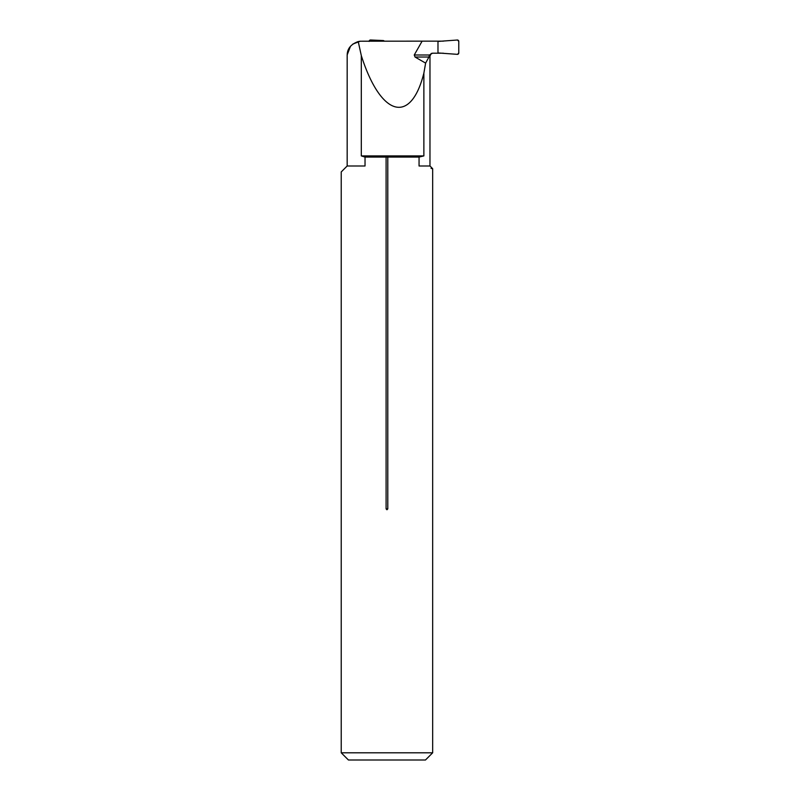 <?xml version="1.0" encoding="UTF-8"?>
<svg xmlns="http://www.w3.org/2000/svg" width="800" height="800" viewBox="0 0 800 800"><rect width="100%" height="100%" fill="white"/><g stroke="black" fill="none" stroke-linecap="round" stroke-linejoin="round"><path stroke-width="1.2" d="M437.98 53.21L437.98 41.15L422.12 41.15L414.25 54.99L429.44 54.99L432.49 53.21L443.41 53.21M350.44 46.42L347.17 54.93L347.17 165.99L365.03 165.99C333.83 173.83 333.83 173.83 365.03 165.99C333.83 173.83 333.83 173.83 365.03 165.99L365.03 157.08L361.31 155.91L361.31 55.62L358.23 41.55L360.31 41.21L352.91 44.03M347.22 54.3C347.56 48.35 351.23 44.09 358.23 41.55M437.98 41.15L443.41 41.15M360.31 41.21L422.12 41.15M429.44 54.99L428.94 57.03L415.04 57.03L425.62 63.11L423.87 73.13L423.87 155.91L419.06 157.08L419.06 165.99C437.03 169.57 437.03 169.57 419.06 165.99L429.97 165.99L432.67 168.69L431.05 168.37M425.62 63.11L428.94 57.03M341.23 752.8L348.43 760L425.47 760L432.67 752.8L341.23 752.8L341.23 171.93L347.17 165.99M386.1 508.89L386.95 509.76L387.79 508.89L387.79 157.08L386.1 157.08L386.1 508.89L387.79 508.89M386.1 157.08L365.03 157.08M419.06 157.08L387.79 157.08M423.87 155.91L361.31 155.91M423.87 73.13C410.8 125.09 380.74 116.68 361.31 55.62M432.53 53.21L431.18 53.48L429.97 56.09L429.97 165.99M415.04 57.03L414.25 54.99M437.98 41.42L457.54 40.01A1.44 1.43 -90 0 1 458.77 41.43L458.77 52.94A1.44 1.43 -90 0 1 457.54 54.36L437.98 52.94L457.54 54.36L458.77 52.94L458.77 41.43L457.54 40.01L437.98 41.42M369.11 41.43L370.6 40L383.46 40.56L384.47 41.15M370.35 40.01A1.44 1.43 90 0 0 369.14 41.15M429.12 56.09L429.97 56.09M432.67 752.8L432.67 168.69"/></g></svg>
